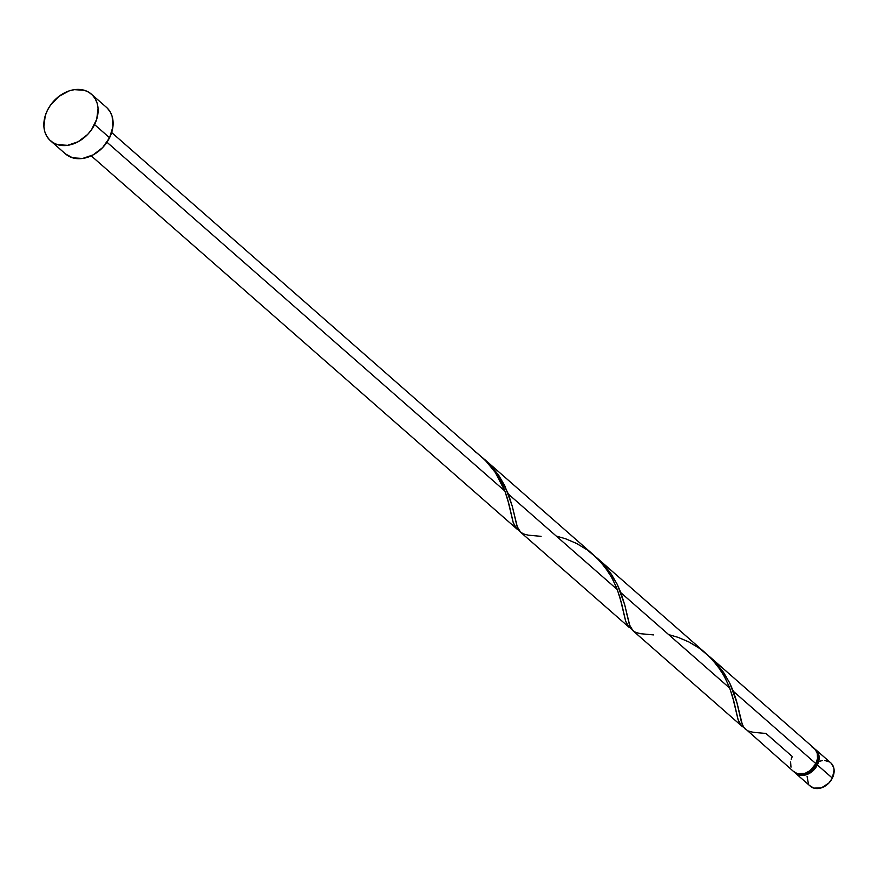 <?xml version="1.0" encoding="UTF-8"?>
<svg xmlns="http://www.w3.org/2000/svg" width="878" height="878" viewBox="0 0 878 878"><rect width="100%" height="100%" fill="white"/><g stroke="black" fill="none" stroke-linecap="round" stroke-linejoin="round"><path stroke-width="1.32" d="M814.455 748.769L817.703 752.073L819.108 756.803L817.363 764.957L832.355 778.095A15.508 11.875 -48.8 0 0 830.786 762.872L815.794 749.735A15.508 11.875 131.2 0 1 817.363 764.957L813.895 769.885L806.542 774.67L798.848 774.989L794.634 772.355A15.508 11.875 131.2 0 0 795.347 773.057L810.339 786.194A15.508 11.875 -48.8 0 0 832.355 778.095L828.887 783.022L821.534 787.818L813.84 788.126L809.845 785.733M815.003 749.121A15.508 11.875 131.2 0 1 815.794 749.735M815.629 764.112L816.189 764.595A13.96 10.69 -48.8 0 0 817.648 756.32L817.166 762.148L816.189 764.595L815.629 764.112M50.54 140.809L65.532 153.946A31.015 23.761 -48.8 0 0 109.563 137.747L94.572 124.599L109.563 137.747A31.015 23.761 -48.8 0 0 106.414 107.303L91.422 94.165A31.015 23.761 131.2 0 1 94.572 124.599A31.015 23.761 131.2 0 1 50.54 140.809A31.015 23.761 131.2 0 1 47.39 110.365A31.015 23.761 131.2 0 1 91.422 94.165M593.627 554.995L484.283 459.15L492.218 466.997L499.505 476.556L508.461 494.182L617.311 589.588L612.844 579.623L607.982 571.402L600.08 561.316L592.529 554.051M516.604 528.71L513.246 522.64L509.042 504.466L504.872 491.032L106.962 142.236L504.872 491.032L495.28 472.452L485.304 460.302L111.671 132.523M791.188 759.24L792.274 756.518L766 733.492M793.35 771.279L797.356 773.672L805.038 773.353L810.153 770.588L815.871 763.64A15.508 11.875 -48.8 0 0 814.29 748.418L709.633 656.678L715.427 662.286L722.901 671.494L729.585 682.755L733.339 691.293L815.871 763.64L733.339 691.293L736.477 700.863L741.361 721.782L743.655 727.236L793.844 771.74A15.508 11.875 -48.8 0 0 815.871 763.64L817.495 758.515L817.319 753.609L815.388 749.56L811.93 746.915M596.744 557.739L602.988 563.731L610.462 572.928L617.157 584.199L620.9 592.738L729.739 688.154L725.272 678.178L720.421 669.958L712.519 659.872L704.968 652.617M597.194 558.123L706.066 653.55M741.482 725.832L738.124 719.751L733.909 701.588L729.739 688.154L620.9 592.738L624.84 605.304L629.416 624.763L632.983 630.733L741.844 726.161M668.641 634.596L678.046 637.34L688.989 642.005L699.492 648.359L709.051 656.305L717.26 665.535L723.889 675.61L728.883 685.97L732.395 696.013L738.003 719.378L739.989 723.966L743.304 727.203M629.043 627.265L625.685 621.196L621.481 603.032L617.311 589.588L508.461 494.182L512.401 506.749L516.977 526.207L520.544 532.178L629.405 627.594M556.213 536.041L565.608 538.785L576.55 543.449L587.053 549.804L596.612 557.749L604.821 566.979L611.45 577.055L616.444 587.404L619.967 597.457L625.564 620.812L627.55 625.41L630.865 628.648M474.614 451.248C489.244 462.3 499.33 475.558 504.872 491.032L507.528 498.902L513.125 522.256L515.112 526.855L518.426 530.092M790.595 761.994L790.979 767.174M107.412 108.246L110.244 111.989L112.154 116.445L112.911 126.805L109.563 137.747L102.627 147.603L93.156 154.879L82.598 158.457L72.545 157.799L65.455 153.891M47.39 110.365L50.463 105.195L58.826 96.47L69.044 90.928L74.356 89.655L84.409 90.302L88.755 92.223L92.42 95.098L95.263 98.841L97.162 103.297L98.062 108.301L96.745 119.167L91.499 129.768L87.646 134.466L78.164 141.731L67.606 145.32L57.553 144.661L53.207 142.752L49.541 139.865L46.71 136.123L44.8 131.667L43.9 126.662L45.217 115.797L47.39 110.365M801.713 774.012L808.803 772.311L813.061 769.04L816.189 764.595A13.96 10.69 -48.8 0 1 802.108 774.034M808.418 783.856L807.091 776.448M819.591 761.259L822.247 760.622M824.848 760.513L829.447 761.906M831.279 763.344L833.65 767.449L834.1 769.951L832.355 778.095L817.363 764.957A15.508 11.875 131.2 0 1 795.347 773.057M765.956 733.459L753.094 732.274L748.155 730.979L744.676 728.575L742.349 724.679L737.103 703.212L729.794 683.172L723.867 672.91L716.316 663.252L707.833 655.142M653.517 634.904L640.655 633.718L635.716 632.423L632.248 630.009L629.91 626.124L624.664 604.646L617.355 584.605L611.428 574.344L603.877 564.697L595.394 556.586M541.089 536.337L528.216 535.163L523.277 533.868L519.809 531.453L517.471 527.557L512.236 506.09L504.916 486.05L499 475.788L491.45 466.13L482.955 458.031M91.224 155.845L516.966 529.039M514.596 516.483L514.42 515.606M627.035 615.039L626.848 614.161M739.474 713.595L739.287 712.716"/></g></svg>
